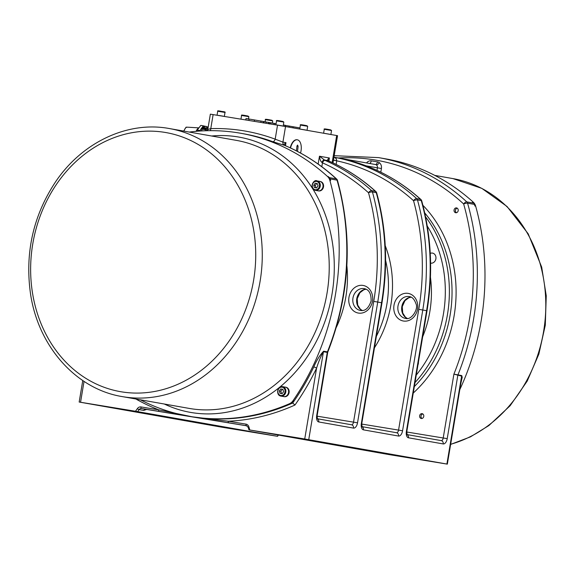 <?xml version="1.0" encoding="UTF-8"?>
<svg xmlns="http://www.w3.org/2000/svg" width="575" height="575" viewBox="0 0 575 575"><rect width="100%" height="100%" fill="white"/><g stroke="black" fill="none" stroke-linecap="round" stroke-linejoin="round"><path stroke-width="0.86" d="M135.477 411.262L137.669 411.628L139.107 409.623A1.473 0.381 -144.4 0 1 137.396 408.581L135.477 411.262L79.17 402.04L221.77 427.189L277.553 436.317L278.451 435.067M137.669 411.628L277.553 436.317M145.906 409.307L246.963 425.859L146.086 409.328A2.947 2.508 -80 0 0 143.685 410.428L139.107 409.623A2.947 2.508 100 0 1 141.493 408.516L159.232 411.42A1.473 0.776 -80.7 0 1 158.707 409.831L140.976 406.927A4.428 3.766 -80 0 0 137.396 408.581M159.232 411.42L192.107 416.789L158.707 409.831A234.542 199.554 -80 0 1 135.894 399.007M228.8 422.819L246.531 425.73A1.473 0.776 -80.7 0 1 246.014 424.134L228.275 421.231A234.542 199.554 -80 0 0 294.961 405.03L292.718 403.003A232.336 197.671 100 0 1 192.107 416.789L228.8 422.819A1.473 0.776 -80.7 0 1 228.275 421.231L192.107 416.789A232.336 197.671 100 0 1 190.066 416.437A232.336 197.671 100 0 1 189.872 416.408M294.961 405.03A234.542 199.554 -80 0 0 316.588 368.122L304.728 438.991L447.336 464.133L388.829 454.552L248.946 429.856L249.809 429.992L248.867 426.844A4.428 3.766 -80 0 0 246.014 424.134M418.427 362.149A5.103 4.341 100 0 1 417.96 364.938M430.244 253.388A5.103 4.341 100 0 1 432.493 253.093A5.103 4.341 100 0 1 435.879 258.872A5.103 4.341 100 0 1 430.718 263.142A5.103 4.341 100 0 1 430.596 263.12M208.574 424.637L226.083 427.541L208.574 424.637M168.497 417.565L186.005 420.462L168.497 417.565M128.426 410.493L145.935 413.389L128.426 410.493M460.848 383.374L462.207 377.337L461.761 375.59A2.214 1.883 -80 0 0 461.617 376.122L461.552 379.148M461.761 375.59L453.912 374.131L461.617 376.122L446.897 464.054M455.723 212.743A2.451 2.084 100 0 1 455.702 212.743A2.451 2.084 100 0 1 454.077 209.961A2.451 2.084 100 0 1 456.557 207.913A2.451 2.084 100 0 1 458.189 210.673A2.451 2.084 100 0 1 455.723 212.743M419.642 415.739A2.451 2.084 100 0 1 422.129 413.662A2.451 2.084 100 0 1 423.753 416.437A2.451 2.084 100 0 1 421.274 418.492A2.451 2.084 100 0 1 419.642 415.739M333.464 160.109L336.742 160.727L336.188 158.628L334.334 157.298L338.201 157.981M338.395 158.017L333.946 157.219M333.435 160.274L336.742 160.727M459.799 389.62A232.336 197.671 -80 0 0 475.662 206.145L474.9 206.015A232.336 197.671 -80 0 0 474.447 204.391A2.947 2.508 -80 0 0 473.678 203.112A232.336 197.671 -80 0 0 472.535 202.077L473.304 202.206A232.336 197.671 -80 0 0 386.271 158.966L378.637 157.615L334.197 155.688M475.662 206.145A8.848 7.533 -80 0 0 473.304 202.206M304.728 438.991L249.809 429.992M301.825 438.897L319.333 441.801L301.825 438.897M341.902 445.977L359.404 448.874L341.902 445.977M381.973 453.05L399.481 455.953L381.973 453.05M308.739 439.667L323.452 351.735C320.879 356.184 318.593 361.646 316.588 368.122A2.214 0.367 25.7 0 0 313.806 366.929A232.336 197.671 100 0 1 292.718 403.003L292.337 402.938A232.336 197.671 100 0 1 290.238 403.866A8.848 7.533 100 0 0 293.76 400.89A232.336 197.671 100 0 1 292.337 402.938M330.172 178.926A232.336 197.671 100 0 1 330.632 180.55A8.848 7.533 100 0 0 328.268 176.604A232.336 197.671 100 0 1 329.41 177.646A2.947 2.508 100 0 1 330.172 178.926L337.043 180.14A2.947 0.769 -15.9 0 1 337.482 180.392C353.122 237.813 349.909 294.997 327.843 351.936L327.491 352.439L323.452 351.735A2.214 1.883 100 0 1 323.603 351.203C319.707 355.379 316.444 360.618 313.806 366.929M327.843 351.936L323.603 351.203M189.276 132.063A232.336 197.671 100 0 1 240.479 133.228A232.336 197.671 100 0 1 327.506 176.475A8.848 7.533 100 0 1 329.87 180.413A232.336 197.671 100 0 1 292.998 400.753A8.848 7.533 100 0 1 289.477 403.729A232.336 197.671 100 0 1 188.916 416.235A232.336 197.671 100 0 1 140.408 399.805M285.768 387.219A4.794 4.082 100 0 1 285.854 387.227A4.794 4.082 100 0 1 285.897 387.234A4.794 4.082 100 0 1 289.081 392.668A4.794 4.082 100 0 1 284.23 396.678A4.794 4.082 100 0 1 284.1 396.657M320.203 181.47A4.794 4.082 100 0 1 320.282 181.477A4.794 4.082 100 0 1 320.325 181.484A4.794 4.082 100 0 1 323.509 186.918A4.794 4.082 100 0 1 318.658 190.929A4.794 4.082 100 0 1 318.536 190.907M285.495 387.169A4.794 4.082 100 0 1 285.603 387.183A4.794 4.082 100 0 1 285.646 387.191A4.794 4.082 100 0 1 288.83 392.624A4.794 4.082 100 0 1 283.978 396.635A4.794 4.082 100 0 1 283.827 396.606M283.727 396.592A4.794 4.082 100 0 1 283.683 396.585L280.931 396.096A4.794 4.082 -80 0 0 280.974 396.103A4.794 4.082 -80 0 0 285.789 392.064A4.794 4.082 -80 0 0 282.598 386.659A4.794 4.082 -80 0 0 277.747 390.669A4.794 4.082 -80 0 0 280.931 396.096C275.583 395.413 277.337 385.466 282.598 386.659L285.351 387.14A4.794 4.082 100 0 1 288.535 392.545A4.794 4.082 100 0 1 283.727 396.592M282.167 393.681L280.025 393.329L279.313 390.971L280.751 388.966L282.9 389.318L283.604 391.676L282.167 393.681M279.313 390.971L280.844 391.237L281.549 393.602M282.907 389.34L280.751 388.966M282.282 389.232L280.844 391.237M319.923 181.42A4.794 4.082 100 0 1 320.031 181.434A4.794 4.082 100 0 1 320.074 181.441A4.794 4.082 100 0 1 323.258 186.875A4.794 4.082 100 0 1 318.406 190.886A4.794 4.082 100 0 1 318.262 190.857M319.736 181.384A4.794 4.082 100 0 1 319.779 181.391A4.794 4.082 100 0 1 322.963 186.818A4.794 4.082 100 0 1 318.112 190.835L315.366 190.347A4.794 4.082 -80 0 0 320.217 186.336A4.794 4.082 -80 0 0 317.033 180.902A4.794 4.082 -80 0 0 316.99 180.895A4.794 4.082 -80 0 0 312.175 184.942A4.794 4.082 -80 0 0 315.366 190.347C308.746 187.766 313.9 178.768 316.99 180.895L319.779 181.391M315.186 183.217L317.328 183.569L318.04 185.926L316.602 187.932L314.453 187.579L313.749 185.222L315.186 183.217L316.71 183.482L315.272 185.488L315.984 187.845M315.272 185.488L313.749 185.222M317.335 183.59L316.71 183.482M329.166 161.194A2.947 1.517 113.7 0 0 329.001 161.093A2.947 1.517 113.7 0 0 328.821 161.043A224.954 191.396 100 0 1 375.461 191.331L371.644 190.663A2.947 2.508 100 0 1 372.435 191.985L376.251 192.654A224.954 191.396 100 0 1 381.556 302.738L361.344 423.488A5.901 3.098 99.3 0 0 363.429 429.848L398.54 436.044A5.901 3.098 99.3 0 0 402.565 430.768L422.776 310.011A224.954 191.396 -80 0 0 417.472 199.935L421.288 200.603A2.947 2.508 -80 0 0 420.497 199.281A224.954 191.396 -80 0 0 338.179 157.974A2.947 2.508 100 0 1 337.935 157.917M328.375 160.842A2.947 1.998 115.2 0 0 328.152 160.713A2.947 1.998 115.2 0 0 327.887 160.619L328.821 161.043M328.462 160.856L329.389 157.981C327.664 159.203 327.168 160.087 327.887 160.619L323.941 159.922A2.947 0.978 111.8 0 0 321.971 162.502L322.474 162.854A222.007 188.888 100 0 1 368.503 192.747A2.947 1.366 -48 0 1 371.644 190.663A224.954 191.396 -80 0 0 325.004 160.368A2.947 1.517 113.7 0 0 322.474 162.854L321.827 166.728M325.004 160.368L319.463 156.228C319.837 159.354 320.67 161.446 321.971 162.502M285.732 145.856A2.947 1.524 113.2 0 0 285.567 145.763A2.947 1.524 113.2 0 0 285.394 145.712A232.336 197.671 100 0 1 336.274 178.861A2.947 2.508 100 0 1 337.043 180.14A232.336 197.671 100 0 1 327.419 351.871A2.214 1.883 100 0 0 327.268 352.41L316.688 415.61A5.901 3.098 99.3 0 0 318.773 421.964L353.503 428.095A5.901 3.098 99.3 0 0 357.528 422.819L377.739 302.062L381.987 302.817C388.161 265.168 386.393 228.534 376.69 192.905A2.947 2.947 0 0 0 375.82 191.504C361.596 178.696 345.985 168.554 329.001 161.093L328.152 160.713M284.963 145.525A2.947 1.984 114.6 0 0 284.747 145.403A2.947 1.984 114.6 0 0 284.488 145.31L285.394 145.712M285.049 145.54L285.976 142.665C284.244 143.901 283.748 144.785 284.488 145.31L284.424 145.303A2.947 2.508 100 0 1 282.922 142.126L275.188 139.164A235.283 200.179 -80 0 0 210.781 128.606L207.791 129.526L210.357 114.159L277.531 125.149L275.188 139.164A2.947 1.531 110.3 0 1 272.773 141.694L284.424 145.303M332.99 162.905L337.547 135.686L277.531 125.149M290.253 147.854A10.328 5.427 -80.7 0 1 297.038 139.761A10.328 5.427 -80.7 0 1 297.074 139.768A10.328 5.427 -80.7 0 1 297.189 139.79M290.54 147.991A10.328 5.427 -80.7 0 1 297.347 139.811A10.328 5.427 -80.7 0 1 297.383 139.818A10.328 5.427 -80.7 0 1 300.545 153.051M296.348 150.83A33.17 28.225 -80 0 0 296.93 146.086L298.08 146.294A33.17 28.225 100 0 1 297.426 151.383M298.08 146.294L297.57 145.08L296.93 146.086M248.371 118.989C245.13 118.407 245.374 118.428 249.112 119.039L263.357 121.49L263.113 122.949M274.225 123.431L276.079 123.733M283.353 124.948L285.013 125.242L284.826 126.371M285.006 125.3L285.416 125.372L285.236 126.442M285.408 125.415L299.934 127.93M289.088 127.125L289.268 126.054M292.998 127.815L293.171 126.744M263.343 121.569L264.018 121.677M269.467 122.576L274.232 123.395L274.031 124.574M263.817 122.899L264.026 121.641L268.741 122.453M270.516 123.999L270.717 122.777M265.952 123.251L266.16 121.979M282.088 125.903A9.365 9.365 0 0 0 281.865 125.803L277.207 125.019A9.365 9.365 0 0 0 276.942 125.048M281.915 125.824L277.15 125.027M305.886 130.087A9.365 9.365 0 0 0 305.72 130.007L301.063 129.231A9.365 9.365 0 0 0 301.041 129.231M329.741 134.298A9.365 9.365 0 0 0 329.568 134.219L324.918 133.443A9.365 9.365 0 0 0 324.897 133.443M223.222 116.243A9.365 9.365 0 0 0 223.028 116.157L218.378 115.381A9.365 9.365 0 0 0 218.105 115.41M223.086 116.186L218.313 115.388M210.242 130.669A2.947 1.524 88.3 0 0 210.781 128.606L213.124 114.59M207.891 128.893L206.497 130.726M208.121 127.521A8.776 4.614 99.3 0 0 205.44 130.755M205.972 129.792L202.184 129.174M205.649 129.742L201.911 129.123L201.854 130.913M206.087 129.052L205.785 128.354L202.572 127.823L202.062 128.376L206.087 129.052L205.994 129.763M204.161 127.736L204.592 127.808A3.68 2.997 91.3 0 1 204.987 127.981L205.138 128.009A3.68 3.227 -69.4 0 0 204.722 127.83L204.671 127.837A3.644 3.443 130.4 0 1 204.973 127.923A3.644 3.529 -126.8 0 0 204.772 127.851M204.369 127.765A3.644 0.618 109.7 0 1 204.405 127.823A3.644 1.028 -90.8 0 0 204.312 127.751L203.881 127.693A3.68 2.113 93.2 0 0 203.572 127.743L203.816 127.787A3.68 1.732 -75 0 1 204.082 127.722M203.873 127.686L203.794 127.672A3.644 3.536 144 0 0 203.485 127.672A3.644 3.436 -113 0 1 203.794 127.672L203.866 127.772M207.704 127.808L207.122 127.715A6.641 3.486 99.3 0 0 205.469 128.153M205.074 127.959A7.374 3.874 -80.7 0 1 206.044 127.844M208.107 127.535A8.776 4.614 99.3 0 0 206.368 126.471A8.776 4.614 99.3 0 0 203.442 127.672M202.098 129.447A8.776 4.614 99.3 0 0 201.365 130.942M205.16 126.277A8.776 4.614 99.3 0 0 205.131 126.27A8.776 4.614 99.3 0 0 200.014 131.028M199.618 131.05L203.277 125.817L207.18 126.759M203.277 125.817L200.797 125.407L197.239 130.079L197.045 131.244M199.712 130.482L197.239 130.079M198.785 128.045A6.268 3.292 99.3 0 0 196.118 131.323M198.914 127.873L187.227 127.176A4.995 2.623 99.3 0 0 184.072 131.143M421.971 418.478A2.451 2.084 100 0 1 420.986 415.977A2.451 2.084 100 0 1 422.776 413.914M422.043 418.456A2.386 2.027 100 0 1 421.008 415.977A2.386 2.027 100 0 1 422.841 413.957M456.399 212.728A2.451 2.084 100 0 1 455.422 210.198A2.451 2.084 100 0 1 457.204 208.164M456.478 212.707A2.386 2.027 100 0 1 455.443 210.206A2.386 2.027 100 0 1 457.269 208.208M329.626 134.248L323.754 133.242M305.771 130.036L299.898 129.03M223.028 116.157L218.378 115.381M281.865 125.803L277.207 125.019M278.257 435.031L277.358 436.281M143.685 410.428L146.697 409.429M146.079 409.328L141.493 408.516A1.473 0.776 -80.7 0 1 140.976 406.927M248.436 427.534A1.473 0.395 -16.7 0 1 248.213 427.405L246.56 425.73A2.947 2.508 100 0 0 246.531 425.73L246.582 425.737M248.946 429.856L248.213 427.405A1.473 0.395 -16.7 0 1 248.867 426.844M473.678 203.112L466.807 201.904A2.947 2.508 100 0 1 467.576 203.183A232.336 197.671 -80 0 1 457.944 374.914A2.214 1.883 -80 0 0 457.801 375.446L447.221 438.646L406.748 431.997M474.447 204.391L467.576 203.183A2.947 0.769 164.1 0 0 463.651 203.974A229.382 195.162 100 0 1 453.905 374.124L443.217 437.97A2.947 1.553 -80.7 0 1 441.219 440.615L406.985 434.571L441.233 440.615A2.947 2.508 -80 0 0 441.205 440.615M380.801 172.191L381.419 168.504C381.743 165.995 381.038 164.048 379.299 162.653A5.901 5.017 -80 0 0 377.437 161.87L371.249 160.856A5.901 5.017 -80 0 0 366.555 162.948M413.253 393.056A122.439 104.168 -80 0 0 422.92 205.34M338.38 157.974A229.382 195.162 100 0 1 463.651 203.974A2.947 1.358 132.6 0 1 466.807 201.904A232.336 197.671 -80 0 0 378.637 157.615M381.419 168.504L377.416 167.828L376.992 170.373M379.299 162.653A2.947 1.43 -54.1 0 1 376.359 164.903A2.947 2.508 -80 0 0 375.453 164.515A2.947 2.508 -80 0 0 375.425 164.515L333.946 157.191L375.453 164.515A2.947 1.553 -80.7 0 0 377.437 161.87M366.225 165.852L377.416 167.828A2.947 2.508 -80 0 0 376.359 164.903M336.131 164.421L336.727 160.827A222.007 188.888 100 0 1 413.54 200.704A2.947 1.366 -48 0 1 416.681 198.612A224.954 191.396 -80 0 0 334.363 157.298A2.947 2.508 100 0 1 334.118 157.241M420.857 199.453A2.947 2.947 0 0 1 421.727 200.855A2.947 0.755 -15.4 0 0 421.288 200.603A224.954 191.396 100 0 1 426.592 310.687L418.772 309.336A222.007 188.888 100 0 0 413.54 200.704A2.947 0.755 -15.4 0 1 417.472 199.935A2.947 2.508 100 0 0 416.681 198.612L420.497 199.281A2.947 1.366 -48 0 1 420.857 199.453C396.563 177.711 369.006 163.882 338.186 157.974L338.179 157.974M421.727 200.855C431.43 236.483 433.198 273.118 427.024 310.766L426.592 310.687L406.381 431.437A5.901 3.098 99.3 0 0 408.466 437.798L443.196 443.929A5.901 3.098 99.3 0 0 447.221 438.646M374.462 347.782A100.309 85.344 -80 0 0 385.221 245.669M418.772 309.336L398.561 430.093L361.711 424.055M393.997 305.275A14.016 11.924 -80 0 0 409.644 320.138A14.016 11.924 -80 0 0 413.655 296.197A14.016 11.924 -80 0 0 393.997 305.275M434.786 175.397L453.014 178.617A136.081 115.776 100 0 1 545.797 306.504A136.081 115.776 100 0 1 450.656 444.267M164.321 404.024A139.768 118.917 -80 0 0 191.633 412.584A139.768 118.917 -80 0 0 333.874 278.731A139.768 118.917 -80 0 0 211.629 136.009M280.765 395.471A4.205 3.579 100 0 1 278.753 388.75A4.205 3.579 100 0 1 284.862 389.749A4.205 3.579 100 0 1 280.765 395.471M316.588 181.427A4.205 3.579 100 0 1 318.6 188.147A4.205 3.579 100 0 1 312.491 187.141A4.205 3.579 100 0 1 316.588 181.427M329.87 180.413L330.632 180.55M328.268 176.604L327.506 176.475M293.76 400.89L292.998 400.753M289.477 403.729L290.238 403.866M236.483 140.393A136.081 115.776 100 0 1 326.923 293.839A136.081 115.776 100 0 1 190.332 408.609A136.081 115.776 100 0 1 189.132 408.401L122.18 396.585A136.081 115.776 -80 0 0 123.373 396.793A136.081 115.776 -80 0 0 259.972 282.002A136.081 115.776 -80 0 0 169.488 128.57C127.945 120.75 82.57 142.018 55.897 181.333C33.328 215.23 24.847 252.576 30.453 293.379C38 346.1 75.922 389.117 122.18 396.585M121.476 391.834A131.531 111.909 100 0 1 32.746 244.016A131.531 111.909 100 0 1 164.888 132.387A131.531 111.909 100 0 1 253.618 280.205A131.531 111.909 100 0 1 121.476 391.834M80.55 402.256L84.043 381.383M373.736 301.386L377.739 302.062A224.954 191.396 -80 0 0 372.435 191.985A2.947 0.755 -15.4 0 0 368.503 192.747A222.007 188.888 100 0 1 373.736 301.386L353.524 422.143L317.055 416.163M376.69 192.905A2.947 0.755 -15.4 0 0 376.251 192.654A2.947 2.508 -80 0 0 375.461 191.331A2.947 1.366 -48 0 1 375.82 191.504M328.878 161.043L329.389 157.981L319.463 156.228L318.155 164.062M336.346 327.312A100.309 85.344 -80 0 0 346.862 265.621M372.492 301.185A14.016 11.924 -80 0 0 356.845 286.321A14.016 11.924 -80 0 0 352.842 310.263A14.016 11.924 -80 0 0 372.492 301.185M406.381 431.437L406.812 431.523L427.024 310.766M408.466 437.798A2.947 2.508 -80 0 0 407.021 434.65M443.196 443.929A2.947 2.508 -80 0 0 441.233 440.615M361.344 423.488L361.776 423.574L381.987 302.817M363.429 429.848A2.947 2.508 -80 0 0 361.984 426.7M398.54 436.044A2.947 2.508 -80 0 0 396.577 432.738A2.947 2.508 -80 0 0 396.549 432.731L361.948 426.621L396.577 432.738A2.947 1.553 -80.7 0 0 398.561 430.093L402.565 430.768M316.688 415.61L317.127 415.689L327.714 352.389M318.773 421.964A2.947 2.508 -80 0 0 317.328 418.816M353.503 428.095A2.947 2.508 -80 0 0 351.541 424.788A2.947 2.508 -80 0 0 351.512 424.781L317.292 418.737L351.541 424.788A2.947 1.553 -80.7 0 0 353.524 422.143L357.528 422.819M337.482 180.392A2.947 2.947 0 0 0 336.641 179.033A2.947 1.358 132.6 0 0 336.274 178.861L329.41 177.646M240.479 133.228L243.527 133.767A232.336 197.671 100 0 1 272.773 141.694M285.466 145.719L285.976 142.665L282.922 142.126L285.538 126.5M336.684 135.528L332.163 162.524M260.82 122.41L261.043 121.066M254.272 121.332L254.502 119.938M248.874 120.448L249.112 119.039M268.417 123.654L268.626 122.403M299.676 128.994L299.855 127.916M275.899 124.804L276.553 120.872L283.288 121.993L283.827 122.094L283.173 126.018M276.553 120.872C275.763 120.233 277.905 120.441 282.993 121.49L277.243 120.534M217.07 115.165L217.724 111.234L224.998 112.448L224.343 116.38M218.708 110.961L219.334 111.068M223.531 111.773L218.414 110.896M240.954 119.154L241.579 115.446L248.853 116.66L248.472 118.939M241.579 115.446C240.781 114.806 242.93 115.007 248.019 116.064L242.269 115.108M422.668 336.806A100.309 85.344 -80 0 0 430.445 277.215M427.261 226.054A116.538 99.152 100 0 1 416.264 375.044M415.006 382.583A119.485 101.66 -80 0 0 425.558 216.818M424.717 212.894A119.485 101.66 100 0 1 414.338 386.565M385.595 260.317A97.362 82.836 100 0 1 376.381 336.31M369.596 163.487A2.947 1.553 99.3 0 0 371.249 160.856M360.331 310.421A11.062 9.416 100 0 1 352.964 298.001A11.062 9.416 100 0 1 364.176 288.628C368.97 289.477 371.277 293.588 371.112 300.962C368.712 308.193 365.118 311.348 360.331 310.421M365.995 289.203A11.062 9.416 -80 0 0 356.78 298.677A11.062 9.416 -80 0 0 362.236 310.5M411.032 297.153A11.062 9.416 -80 0 0 401.817 306.626A11.062 9.416 -80 0 0 407.272 318.449M398.001 305.95A11.062 9.416 100 0 1 409.213 296.578C412.117 296.793 414.388 299.223 416.02 303.873C418.643 308.933 411.434 320.742 405.368 318.37A11.062 9.416 100 0 1 398.001 305.95M323.61 133.213L324.264 129.296L330.999 130.41L331.538 130.511L330.884 134.442M324.264 129.296C323.466 128.656 325.615 128.857 330.704 129.914L324.954 128.958M265.075 121.807L265.434 119.657L272.169 120.772L272.708 120.872L272.342 123.064M265.434 119.657C264.637 119.018 266.786 119.219 271.874 120.276L266.124 119.32M299.755 129.008L300.409 125.084L307.143 126.198L307.683 126.299L307.028 130.23M300.409 125.084C299.611 124.444 301.76 124.653 306.849 125.702L301.099 124.746M447.336 464.133L461.56 379.105M453.014 178.617L481.828 188.377L507.057 206.511L528.188 233.788L541.679 267.08L546.25 295.78L545.287 325.256L538.847 354.143L527.225 381.067L510.147 405.713L488.879 425.565L470.4 436.885L450.635 444.418M190.066 416.437L188.916 416.235M236.447 140.386L169.488 128.57M79.17 402.04L82.764 380.535M406.496 434.484L407.093 434.779L406.812 431.523M361.459 426.535L362.056 426.83L361.776 423.574M316.803 418.658L317.4 418.945L317.127 415.689M284.747 145.403L285.567 145.763C304.189 153.769 321.217 164.86 336.641 179.033M245.992 118.551L245.748 120.01M269.467 122.561L269.222 124.013M282.993 121.49L283.827 122.094M217.724 111.234C217.142 110.644 218.507 110.723 221.813 111.449C224.588 111.737 225.652 112.067 224.998 112.448M248.019 116.064L248.853 116.66M207.295 130.705L207.791 129.526M407.323 318.449L405.418 317.17L402.744 313.03L402.256 306.705L404.922 300.696L408.854 297.728L411.075 297.174M362.286 310.493L360.381 309.221L357.707 305.081L357.212 298.756L359.885 292.747L363.817 289.778L366.038 289.225M202.062 128.376L201.911 129.123M203.83 127.672L203.83 127.672A3.687 3.687 0 0 0 202.572 127.823M205.785 128.354A3.687 3.687 0 0 0 204.643 127.808L204.635 127.823M206.368 126.471L205.131 126.27M183.684 131.071L186.07 127.168L187.853 127.212M330.704 129.914L331.538 130.511M271.874 120.276L272.708 120.872M306.849 125.702L307.683 126.299"/></g></svg>
